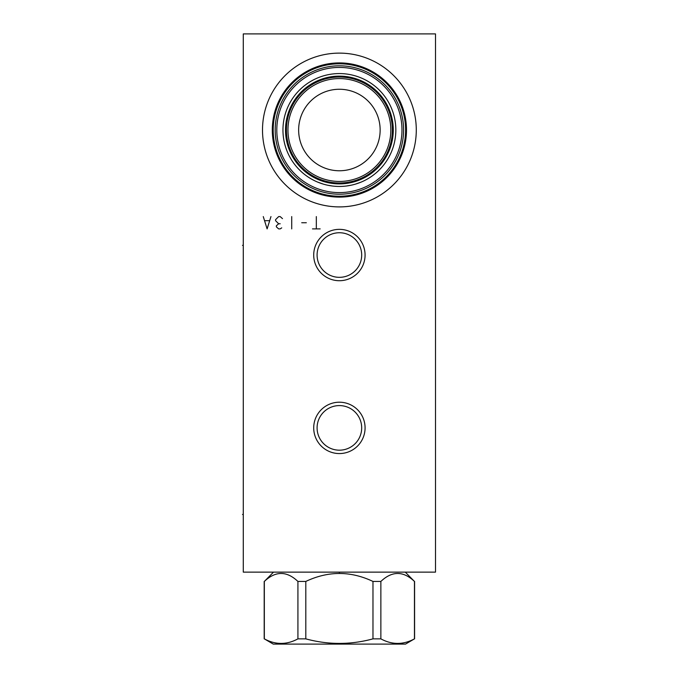 <?xml version="1.0" encoding="UTF-8"?>
<svg xmlns="http://www.w3.org/2000/svg" width="678" height="678" viewBox="0 0 678 678"><rect width="100%" height="100%" fill="white"/><g stroke="black" fill="none" stroke-linecap="round" stroke-linejoin="round"><path stroke-width="1.02" d="M243.283 33.9L243.283 572.13L435.505 572.13L435.505 33.9L243.283 33.9M262.505 130.015A76.894 76.894 0 0 1 339.39 53.121A76.894 76.894 0 0 1 416.284 130.015A76.894 76.894 0 0 1 339.39 206.9A76.894 76.894 0 0 1 262.505 130.015M339.39 229.35A25.679 25.679 0 0 1 365.078 255.038A25.679 25.679 0 0 1 339.39 280.717A25.679 25.679 0 0 1 313.711 255.038A25.679 25.679 0 0 1 339.39 229.35M339.39 402.207A25.679 25.679 0 0 1 365.078 427.886A25.679 25.679 0 0 1 339.39 453.565A25.679 25.679 0 0 1 313.711 427.886A25.679 25.679 0 0 1 339.39 402.207M273.192 130.015A66.198 66.198 0 0 1 339.39 63.808A66.198 66.198 0 0 1 405.597 130.015A66.198 66.198 0 0 1 339.39 196.213A66.198 66.198 0 0 1 273.192 130.015M275.192 130.015A64.207 64.207 0 0 1 339.39 65.808A64.207 64.207 0 0 1 403.596 130.015A64.207 64.207 0 0 1 339.39 194.213A64.207 64.207 0 0 1 275.192 130.015M276.802 130.015A62.588 62.588 0 0 1 339.39 67.427A62.588 62.588 0 0 1 401.978 130.015A62.588 62.588 0 0 1 339.39 192.603A62.588 62.588 0 0 1 276.802 130.015M282.955 130.015A56.435 56.435 0 0 1 339.39 73.571A56.435 56.435 0 0 1 395.833 130.015A56.435 56.435 0 0 1 339.39 186.45A56.435 56.435 0 0 1 282.955 130.015M337.093 186.399L334.779 186.264M332.474 186.026L327.855 185.255M323.27 184.094L317.677 182.102M314.245 180.534L312.083 179.399L314.245 180.534M309.99 178.187L307.99 176.907L309.99 178.187M306.1 175.585L304.354 174.254M299.634 170.068L299.184 169.619L299.634 170.068M305.253 174.949L306.083 175.568M319.745 182.924L322.186 183.763M341.695 186.399L339.39 186.45M346.314 186.026L350.924 185.255L346.314 186.026M356.526 183.789L358.111 183.255M360.984 182.162L355.518 184.094M365.501 180.043L364.544 180.534M369.222 177.924L370.535 177.077M374.434 174.254L372.739 175.543M379.146 170.068L379.604 169.619L379.146 170.068M376.002 172.966L375.129 173.695M370.798 176.907L368.798 178.187M286.413 130.015A52.977 52.977 0 0 0 339.39 182.992A52.977 52.977 0 0 0 392.367 130.015A52.977 52.977 0 0 0 339.39 77.038A52.977 52.977 0 0 0 286.413 130.015A52.977 52.977 0 0 1 339.39 77.038A52.977 52.977 0 0 1 392.367 130.015M287.955 130.015A51.443 51.443 0 0 0 339.39 181.45A51.443 51.443 0 0 0 390.833 130.015A51.443 51.443 0 0 0 339.39 78.572A51.443 51.443 0 0 0 287.955 130.015M298.642 130.015A40.748 40.748 0 0 1 339.39 89.259A40.748 40.748 0 0 1 380.146 130.015A40.748 40.748 0 0 1 339.39 170.763A40.748 40.748 0 0 1 298.642 130.015M361.688 255.038A22.298 22.298 0 0 1 339.39 277.336A22.298 22.298 0 0 1 317.092 255.038A22.298 22.298 0 0 1 339.39 232.74A22.298 22.298 0 0 1 361.688 255.038M361.688 427.886A22.298 22.298 0 0 1 339.39 450.184A22.298 22.298 0 0 1 317.092 427.886A22.298 22.298 0 0 1 339.39 405.588A22.298 22.298 0 0 1 361.688 427.886M273.497 572.13L264.335 581.436C275.531 570.834 286.726 570.834 297.922 581.436L305.803 581.436C328.194 570.834 350.585 570.834 372.976 581.436L380.866 581.436L380.866 638.862L372.976 638.862C350.585 644.931 328.194 644.931 305.803 638.862L297.922 638.862C286.726 644.931 275.531 644.931 264.335 638.862L273.268 644.1L405.52 644.1L414.453 638.862C403.257 644.931 392.062 644.931 380.866 638.862M405.291 572.13L414.453 581.436C403.257 570.834 392.062 570.834 380.866 581.436M372.976 581.436L372.976 638.862M305.803 581.436L305.803 638.862M414.453 581.436L414.453 638.862M264.335 581.436L264.335 638.862M297.922 581.436L297.922 638.862M243.283 245.351L242.495 245.351M243.283 514.466L242.495 514.466M320.169 228.893L312.482 228.893M316.329 228.893L316.329 216.587M306.329 222.74L301.718 222.74M291.718 228.893L291.718 216.587M282.497 218.638L280.184 216.587L278.65 216.587L275.573 219.664L275.573 220.689L278.65 223.765L276.344 225.816L276.344 226.842L278.65 228.893L280.184 228.893L281.726 227.867M280.184 223.765L278.65 223.765M263.267 216.587L267.115 228.893L270.963 216.587M269.42 220.689L264.81 220.689M339.39 572.13L339.39 572.918L339.39 572.13M272.293 130.015A67.105 67.105 0 0 0 339.39 197.12A67.105 67.105 0 0 0 406.495 130.015A67.105 67.105 0 0 0 339.39 62.91A67.105 67.105 0 0 0 272.293 130.015M285.514 130.015A53.876 53.876 0 0 1 339.39 76.131A53.876 53.876 0 0 1 393.274 130.015A53.876 53.876 0 0 1 339.39 183.891A53.876 53.876 0 0 1 285.514 130.015M414.589 581.436L414.589 638.862M264.191 581.436L264.191 638.862"/></g></svg>

